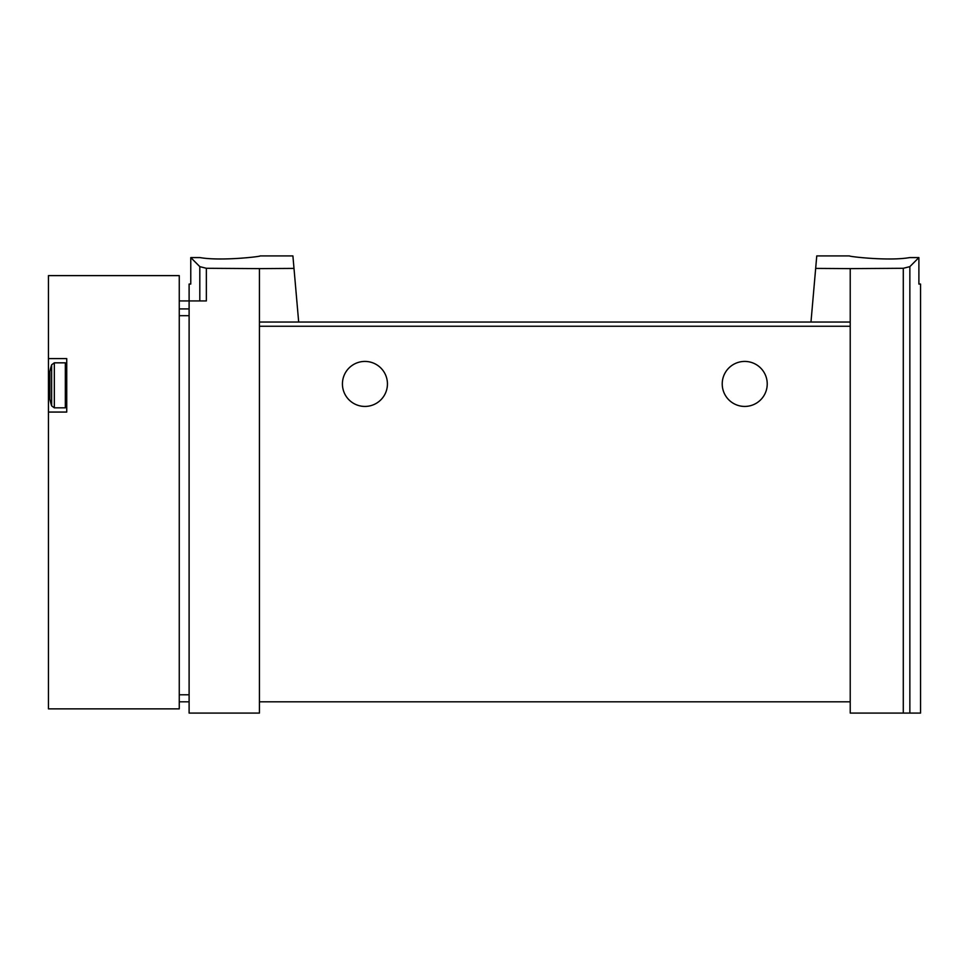 <?xml version="1.0" encoding="UTF-8"?>
<svg xmlns="http://www.w3.org/2000/svg" width="969" height="969" viewBox="0 0 969 969"><rect width="100%" height="100%" fill="white"/><g stroke="black" fill="none" stroke-linecap="round" stroke-linejoin="round"><path stroke-width="1.45" d="M815.668 268.401L850.225 268.619L850.225 322.035L810.98 322.035L816.758 255.925L849.51 255.925M850.225 268.619L903.29 268.292L903.29 713.075L920.55 713.075L920.55 284.062L918.891 284.062L918.891 257.584L909.855 266.632L903.29 268.292M918.891 257.584L909.697 257.584C888.694 261.315 847.936 256.47 849.51 255.925C847.936 256.47 888.621 261.315 909.697 257.584M259.438 268.619L206.361 268.292L199.808 266.632L190.772 257.584L190.772 284.062L189.112 284.062L189.112 713.075L259.438 713.075L259.438 322.035L298.682 322.035L293.995 268.401L259.438 268.619L259.438 322.035M260.14 255.925L292.904 255.925L293.995 268.401M199.965 257.584C220.968 261.315 261.727 256.47 260.14 255.925C261.727 256.47 221.041 261.315 199.965 257.584L190.772 257.584M66.74 358.603L48.45 358.603L48.45 275.62L179.265 275.62L179.265 708.86L48.45 708.86L48.45 412.055L66.74 412.055L66.74 358.603M48.45 412.055L48.45 358.603M179.265 701.822L189.112 701.822M179.265 300.935L206.361 300.935L206.361 268.292M850.225 322.035L850.225 713.075L903.29 713.075M810.98 322.035L298.682 322.035L810.98 322.035M342.432 383.93A22.505 22.505 0 0 1 376.19 364.441A22.505 22.505 0 0 1 376.19 403.419A22.505 22.505 0 0 1 342.432 383.93M722.22 383.93A22.505 22.505 0 0 1 755.977 364.441A22.505 22.505 0 0 1 755.977 403.419A22.505 22.505 0 0 1 722.22 383.93M850.225 701.822L259.438 701.822M51.648 405.878L51.648 364.78A67.515 67.515 0 0 0 49.855 371.624L49.855 399.046A67.515 67.515 0 0 0 51.648 405.878L54.337 407.84L65.335 407.84L66.74 406.435M179.265 315.688L189.112 315.688M179.265 694.785L189.112 694.785M179.265 308.917L189.112 308.917M909.855 266.632L909.855 713.075M850.225 326.25L259.438 326.25M199.808 266.632L199.808 300.935M51.648 364.78L54.337 362.83L54.337 407.84M54.337 362.83L65.335 362.83L65.335 407.84M65.335 362.83L66.74 364.235"/></g></svg>
